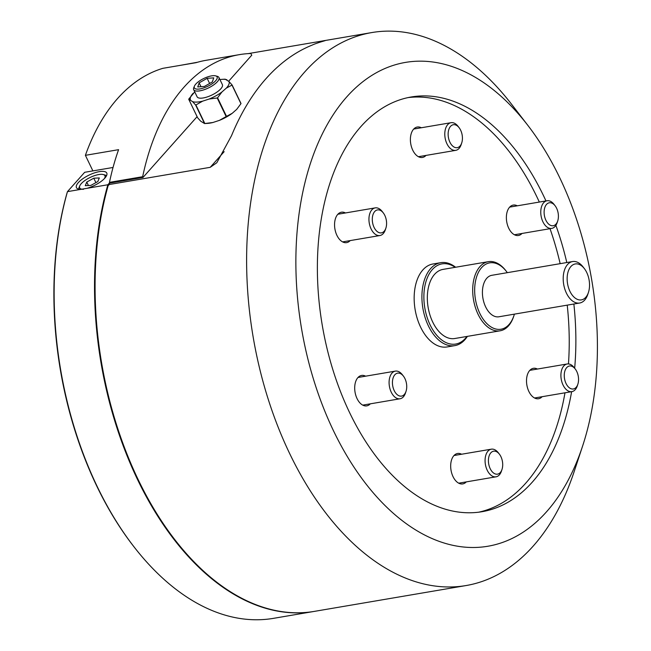 <?xml version="1.0" encoding="UTF-8"?>
<svg xmlns="http://www.w3.org/2000/svg" width="651" height="651" viewBox="0 0 651 651"><rect width="100%" height="100%" fill="white"/><g stroke="black" fill="none" stroke-linecap="round" stroke-linejoin="round"><path stroke-width="0.98" d="M440.694 262.678L432.948 263.997A42.071 25.218 80.3 0 0 420.644 327.217A42.071 25.218 80.3 0 0 447.074 346.942L454.821 345.624A42.071 25.218 -99.7 0 1 423.785 312.74A42.071 25.218 -99.7 0 1 435.633 264.493A42.071 25.218 -99.7 0 1 440.694 262.678A42.071 25.218 -99.7 0 1 455.61 267.244M517.293 205.814A15.429 9.244 80.3 0 0 513.257 205.073A15.429 9.244 80.3 0 0 508.748 228.257A15.429 9.244 80.3 0 0 518.44 235.491A15.429 9.244 80.3 0 0 522.004 233.465M421.311 127.759A15.429 9.244 80.3 0 0 417.275 127.026A15.429 9.244 80.3 0 0 412.767 150.21A15.429 9.244 80.3 0 0 422.458 157.444A15.429 9.244 80.3 0 0 426.023 155.41M345.469 212.95A15.429 9.244 80.3 0 0 341.441 212.21A15.429 9.244 80.3 0 0 336.933 235.393A15.429 9.244 80.3 0 0 346.617 242.628A15.429 9.244 80.3 0 0 350.181 240.593M365.618 376.18A15.429 9.244 80.3 0 0 361.582 375.448A15.429 9.244 80.3 0 0 357.074 398.632A15.429 9.244 80.3 0 0 366.765 405.866A15.429 9.244 80.3 0 0 370.321 403.832M461.592 454.235A15.429 9.244 80.3 0 0 457.563 453.495A15.429 9.244 80.3 0 0 453.055 476.678A15.429 9.244 80.3 0 0 462.739 483.913A15.429 9.244 80.3 0 0 466.303 481.886M537.433 369.052A15.429 9.244 80.3 0 0 533.405 368.311A15.429 9.244 80.3 0 0 528.889 391.495A15.429 9.244 80.3 0 0 538.58 398.729A15.429 9.244 80.3 0 0 542.145 396.695M408.022 97.601A210.363 126.091 -99.7 0 1 536.823 196.724A210.363 126.091 -99.7 0 1 539.329 202.062M550.022 228.688A210.363 126.091 -99.7 0 1 560.161 263.671M567.224 305.14A210.363 126.091 -99.7 0 1 568.461 363.933M564.978 392.805A210.363 126.091 -99.7 0 1 478.631 512.207M571.619 391.674A210.363 126.091 -99.7 0 1 481.968 511.71A210.363 126.091 -99.7 0 1 349.831 413.084A210.363 126.091 -99.7 0 1 411.334 96.966A210.363 126.091 -99.7 0 1 543.463 195.593A210.363 126.091 -99.7 0 1 545.969 200.931M555.889 225.368A210.363 126.091 -99.7 0 1 566.801 262.54M573.865 304.009A210.363 126.091 -99.7 0 1 574.67 368.246M333.694 431.206A245.419 147.11 -99.7 0 1 332.14 116.391A245.419 147.11 -99.7 0 1 527.945 125.505A245.419 147.11 -99.7 0 1 559.6 177.463A245.419 147.11 -99.7 0 1 582.555 446.187A245.419 147.11 -99.7 0 1 333.694 431.206M582.555 446.187L574.304 471.161A280.483 168.121 -99.7 0 1 466.075 585.55A280.483 168.121 -99.7 0 1 289.898 454.048A280.483 168.121 -99.7 0 1 371.9 32.55A280.483 168.121 -99.7 0 1 511.889 104.665L527.945 125.505M466.075 585.55L313.815 611.476A280.483 168.121 -99.7 0 1 138.289 479.868A280.483 168.121 -99.7 0 1 108.408 184.664L210.216 167.323L216.807 162.75L231.536 135.66A280.483 168.121 -99.7 0 1 312.146 45.106C318.518 42.12 330.944 39.377 322.75 40.923L248.202 53.618M325.695 40.435L322.261 41.469M197.098 116.675L143.008 177.43L109.816 183.086L108.408 184.664M228.656 81.229L251.734 55.221M109.816 183.086L109.466 182.361L142.659 176.706A231.398 138.704 -99.7 0 1 239.373 54.643A231.398 138.704 -99.7 0 1 250.879 53.496L251.758 55.278M143.008 177.43L142.659 176.706M239.373 54.643L206.172 60.291A231.398 138.704 80.3 0 0 196.041 62.675L162.848 68.331A231.398 138.704 -99.7 0 0 85.395 155.329L92.89 170.896M85.395 155.329L118.588 149.673A231.398 138.704 -99.7 0 0 109.466 182.361M133.528 546.222L132.885 545.392A279.076 167.283 -99.7 0 1 96.885 486.305A279.076 167.283 -99.7 0 1 67.077 192.842L67.46 191.638A280.483 168.121 80.3 0 0 97.349 486.834A280.483 168.121 80.3 0 0 133.528 546.222A280.483 168.121 80.3 0 0 272.875 618.45L313.261 611.574A280.483 168.121 -99.7 0 1 137.735 479.958A280.483 168.121 -99.7 0 1 107.854 184.762L109.645 182.744M87.12 188.294A16.828 5.826 -25.7 0 0 106.764 173.044A16.828 5.826 -25.7 0 0 99.343 171.644A16.828 5.826 -25.7 0 0 82.872 178.691A16.828 5.826 -25.7 0 0 76.436 187.643A16.828 5.826 -25.7 0 0 81.009 189.335L107.854 184.762L108.766 185.177M113.038 167.47L84.679 172.295L67.46 191.638L81.009 189.335M179.814 65.442L197.497 62.252M507.332 272.663A33.657 20.173 80.3 0 0 506.486 271.524A33.657 20.173 80.3 0 0 485.638 264.314A33.657 20.173 80.3 0 0 477.085 306.328A33.657 20.173 80.3 0 0 505.046 327.779A33.657 20.173 80.3 0 0 513.981 315.499A33.657 20.173 80.3 0 0 514.396 314.14M513.981 315.499L513.647 316.5A35.056 21.019 -99.7 0 1 504.338 329.284A35.056 21.019 -99.7 0 1 500.123 330.798A35.056 21.019 -99.7 0 1 474.253 303.39A35.056 21.019 -99.7 0 1 484.124 263.183A35.056 21.019 -99.7 0 1 488.348 261.669A35.056 21.019 -99.7 0 1 505.851 270.686L506.486 271.524M455.155 267.325A40.671 24.38 80.3 0 0 437.138 265.624A40.671 24.38 80.3 0 0 426.804 316.386A40.671 24.38 80.3 0 0 460.582 342.304A40.671 24.38 80.3 0 0 466.93 336.453M467.385 336.372A42.071 25.218 -99.7 0 1 459.883 343.809A42.071 25.218 -99.7 0 1 454.821 345.624M583.589 299.102A18.228 10.929 -99.7 0 1 568.445 287.482A18.228 10.929 -99.7 0 1 573.083 264.729A18.228 10.929 -99.7 0 1 584.378 268.627A18.228 10.929 -99.7 0 1 588.431 292.445A18.228 10.929 -99.7 0 1 583.589 299.102M588.431 292.445L587.772 294.447A21.035 12.613 -99.7 0 1 582.189 302.121A21.035 12.613 -99.7 0 1 579.659 303.024A21.035 12.613 -99.7 0 1 564.132 286.586A21.035 12.613 -99.7 0 1 570.056 262.459A21.035 12.613 -99.7 0 1 572.595 261.547A21.035 12.613 -99.7 0 1 583.093 266.959L584.378 268.627M579.659 303.024L498.869 316.785A21.035 12.613 -99.7 0 1 483.351 300.339A21.035 12.613 -99.7 0 1 489.275 276.219A21.035 12.613 -99.7 0 1 491.806 275.308L572.595 261.547M500.123 330.798L454.748 338.52A35.056 21.019 -99.7 0 1 428.887 311.121A35.056 21.019 -99.7 0 1 438.758 270.914A35.056 21.019 -99.7 0 1 442.981 269.4L488.348 261.669M488.714 457.482A11.637 6.974 80.3 0 0 492.978 472.536A11.637 6.974 80.3 0 0 502.011 469.404A11.637 6.974 80.3 0 0 502.409 467.866A11.637 6.974 80.3 0 0 499.423 454.195A11.637 6.974 80.3 0 0 488.714 457.482M502.011 469.404L501.449 471.096A14.021 8.406 -99.7 0 1 496.038 476.817A14.021 8.406 -99.7 0 1 487.542 470.876A14.021 8.406 -99.7 0 1 485.434 456.742A14.021 8.406 -99.7 0 1 491.326 449.174A14.021 8.406 -99.7 0 1 498.324 452.779L499.423 454.195M194.942 88.528A12.621 4.37 -25.7 0 0 209.777 85.216A12.621 4.37 -25.7 0 0 216.539 76.273A12.621 4.37 -25.7 0 0 215.611 75.858A12.621 4.37 -25.7 0 0 203.844 78.462A12.621 4.37 -25.7 0 0 194.47 86.038A12.621 4.37 -25.7 0 0 194.942 88.528M215.611 75.858L217.279 76.322A14.021 4.85 154.3 0 1 218.313 76.777A14.021 4.85 154.3 0 1 218.948 77.502A14.021 4.85 154.3 0 1 209.622 87.356A14.021 4.85 154.3 0 1 194.307 90.391A14.021 4.85 154.3 0 1 193.672 89.667A14.021 4.85 154.3 0 1 193.786 87.625L194.47 86.038M204.333 86.477L212.332 81.936L213.74 77.86L207.148 78.323L199.149 82.864L197.741 86.941L204.333 86.477M200.996 86.713L199.149 82.864M209.63 83.474L207.148 78.323M104.339 178.659A14.021 4.85 -25.7 0 0 104.453 175.111A14.021 4.85 -25.7 0 0 103.273 174.541A14.021 4.85 -25.7 0 0 90.196 177.43A14.021 4.85 -25.7 0 0 79.78 185.844A14.021 4.85 -25.7 0 0 80.154 188.497A14.021 4.85 -25.7 0 0 83.523 189.295M78.804 189.156A15.429 5.338 154.3 0 1 79.097 187.431L79.78 185.844M103.273 174.541L104.941 174.997A15.429 5.338 154.3 0 1 106.235 175.624A15.429 5.338 154.3 0 1 106.463 175.843M85.289 185.673L86.762 182.06L93.777 178.195L99.318 177.943L97.845 181.556L90.831 185.421L85.289 185.673M88.43 185.527L86.762 182.06M95.909 182.622L93.777 178.195M231.992 85.086L240.943 103.672L231.992 85.086L226.32 88.121L221.926 91.986L217.572 97.78L226.515 116.366L232.195 113.331L236.59 109.466A21.353 7.389 -25.7 0 0 236.85 109.173A21.353 7.389 -25.7 0 0 236.883 109.14M232.098 85.004L229.014 81.53A21.353 7.389 -25.7 0 1 228.843 84.443A21.353 7.389 -25.7 0 1 226.32 88.121M232.106 84.964L241.016 103.533M218.948 77.502L222.373 84.614A14.021 4.85 154.3 0 1 222.284 86.591A14.021 4.85 154.3 0 1 209.5 96.104A14.021 4.85 154.3 0 1 197.098 96.779L193.672 89.667M200.72 121.208L204.552 123.56L195.609 104.974L192.55 101.605L188.725 99.253L197.668 117.839L200.72 121.208M226.515 116.366L226.149 116.57L217.206 97.984L209.134 99.033L202.64 101.157L195.894 104.966L204.837 123.544L207.254 123.413A21.353 7.389 -25.7 0 0 212.91 122.502L219.403 120.37A21.353 7.389 -25.7 0 0 232.195 113.331M240.943 103.672L236.85 109.173M219.403 120.37L226.149 116.57M204.552 123.56L212.91 122.502M226.922 79.788A21.353 7.389 -25.7 0 0 222.487 79.324L225.189 79.178L229.014 81.53M188.798 99.066L194.739 91.881M192.55 101.605A21.353 7.389 -25.7 0 0 202.64 101.157M209.134 99.033A21.353 7.389 -25.7 0 0 221.926 91.986M222.487 79.324A21.353 7.389 -25.7 0 0 219.957 79.593M193.152 93.272A21.353 7.389 -25.7 0 0 192.883 93.565A21.353 7.389 -25.7 0 0 190.45 99.863M397.94 373.104A11.637 6.974 80.3 0 0 392.626 385.278A11.637 6.974 80.3 0 0 401.228 396.142A11.637 6.974 80.3 0 0 406.029 391.349A11.637 6.974 80.3 0 0 403.441 376.14A11.637 6.974 80.3 0 0 397.94 373.104M406.029 391.349L405.467 393.049A14.021 8.406 -99.7 0 1 400.056 398.77A14.021 8.406 -99.7 0 1 399.681 398.819A14.021 8.406 -99.7 0 1 389.363 386.043A14.021 8.406 -99.7 0 1 395.344 371.119A14.021 8.406 -99.7 0 1 395.718 371.07A14.021 8.406 -99.7 0 1 402.351 374.724L403.441 376.14M384.643 215.066A11.637 6.974 80.3 0 0 383.293 212.91A11.637 6.974 80.3 0 0 373.934 212.592A11.637 6.974 80.3 0 0 374.235 227.712A11.637 6.974 80.3 0 0 385.888 228.119A11.637 6.974 80.3 0 0 384.643 215.066M385.888 228.119L385.327 229.811A14.021 8.406 -99.7 0 1 379.915 235.532A14.021 8.406 -99.7 0 1 371.29 229.331A14.021 8.406 -99.7 0 1 375.204 207.881A14.021 8.406 -99.7 0 1 382.202 211.485L383.293 212.91M462.129 141.397A11.637 6.974 80.3 0 0 459.134 127.718A11.637 6.974 80.3 0 0 448.433 131.014A11.637 6.974 80.3 0 0 452.697 146.068A11.637 6.974 80.3 0 0 461.722 142.927A11.637 6.974 80.3 0 0 462.129 141.397M461.722 142.927L461.168 144.628A14.021 8.406 -99.7 0 1 455.749 150.348A14.021 8.406 -99.7 0 1 447.261 144.4A14.021 8.406 -99.7 0 1 445.146 130.265A14.021 8.406 -99.7 0 1 451.045 122.697A14.021 8.406 -99.7 0 1 458.044 126.302L459.134 127.718M552.902 225.767A11.637 6.974 80.3 0 0 557.704 220.982A11.637 6.974 80.3 0 0 555.116 205.773A11.637 6.974 80.3 0 0 549.615 202.738A11.637 6.974 80.3 0 0 544.301 214.903A11.637 6.974 80.3 0 0 552.902 225.767M557.704 220.982L557.142 222.683A14.021 8.406 -99.7 0 1 551.731 228.395A14.021 8.406 -99.7 0 1 551.356 228.444A14.021 8.406 -99.7 0 1 541.038 215.676A14.021 8.406 -99.7 0 1 547.027 200.752A14.021 8.406 -99.7 0 1 547.401 200.695A14.021 8.406 -99.7 0 1 554.025 204.357L555.116 205.773M566.199 383.813A11.637 6.974 80.3 0 0 577.852 384.22A11.637 6.974 80.3 0 0 576.607 371.168A11.637 6.974 80.3 0 0 575.256 369.003A11.637 6.974 80.3 0 0 565.898 368.694A11.637 6.974 80.3 0 0 566.199 383.813M577.852 384.22L577.291 385.913A14.021 8.406 -99.7 0 1 571.879 391.633A14.021 8.406 -99.7 0 1 563.253 385.433A14.021 8.406 -99.7 0 1 567.167 363.982A14.021 8.406 -99.7 0 1 574.166 367.587L575.256 369.003M210.216 167.323L224.164 151.659M371.9 32.55L324.963 40.541M496.038 476.817L458.711 483.18M491.326 449.174L453.999 455.529M188.717 99.253L197.644 117.807M395.344 371.119L358.017 377.474M400.056 398.77L362.729 405.125M375.204 207.881L337.877 214.244M379.915 235.532L342.589 241.887M451.045 122.697L413.719 129.053M455.749 150.348L418.422 156.704M551.731 228.395L514.404 234.759M547.027 200.752L509.7 207.108M571.879 391.633L534.552 397.989M567.167 363.982L529.841 370.338"/></g></svg>
